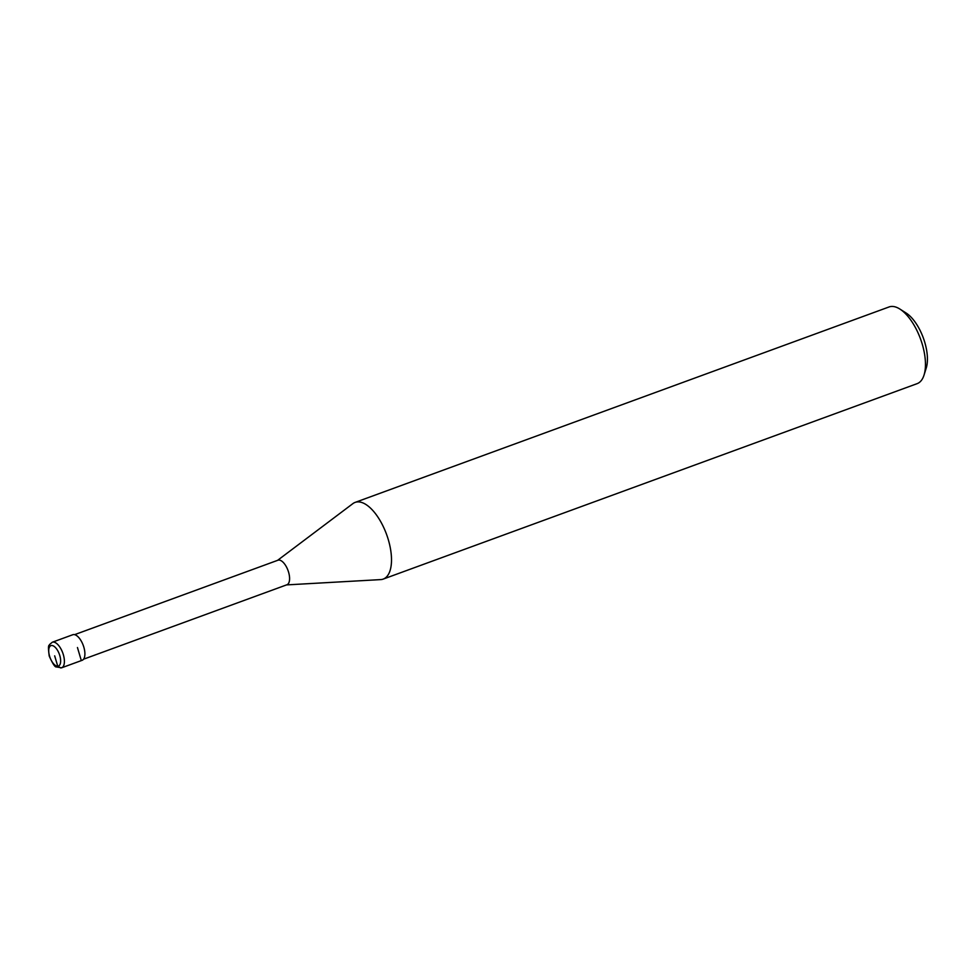 <?xml version="1.0" encoding="UTF-8"?>
<svg xmlns="http://www.w3.org/2000/svg" width="975" height="975" viewBox="0 0 975 975"><rect width="100%" height="100%" fill="white"/><g stroke="black" fill="none" stroke-linecap="round" stroke-linejoin="round"><path stroke-width="1.46" d="M277.57 560.357L352.865 503.636A40.828 18.537 69.9 0 1 355.107 502.405A40.828 18.537 69.9 0 1 388.318 539.711A40.828 18.537 69.9 0 1 383.187 579.101A40.828 18.537 69.9 0 1 380.677 579.601L286.553 584.903M383.187 579.101L917.134 383.65A40.828 18.537 -110.1 0 0 924.044 375.046A40.828 18.537 -110.1 0 0 922.277 344.26A40.828 18.537 -110.1 0 0 899.888 309.063A40.828 18.537 -110.1 0 0 889.066 306.954L355.107 502.405M899.888 309.063L906.116 313.024A34.028 15.454 69.9 0 1 924.775 342.347A34.028 15.454 69.9 0 1 926.25 368.002L924.044 375.046M74.588 634.652L277.948 560.223A13.065 5.935 69.9 0 1 288.576 572.154A13.065 5.935 69.9 0 1 286.93 584.756L83.57 659.197M72.772 634.737A13.613 6.179 69.9 0 1 83.253 645.401A13.613 6.179 69.9 0 1 82.132 660.307L61.632 667.802A13.613 6.179 69.9 0 0 62.753 652.897A13.613 6.179 69.9 0 0 52.272 642.245L72.772 634.737M54.673 655.858L57.744 666.217L60.791 667.973L62.388 667.388M81.291 660.477L77.452 647.522M49.567 656.138A10.883 4.948 -110.1 0 0 59.889 664.694A10.883 4.948 -110.1 0 0 54.576 646.742A10.883 4.948 -110.1 0 0 49.567 656.138M52.272 642.245L49.567 644.524C49.798 646.425 47.287 641.879 49.237 656.078C52.626 663.609 54.966 667.217 56.233 666.912L61.632 667.802"/></g></svg>
